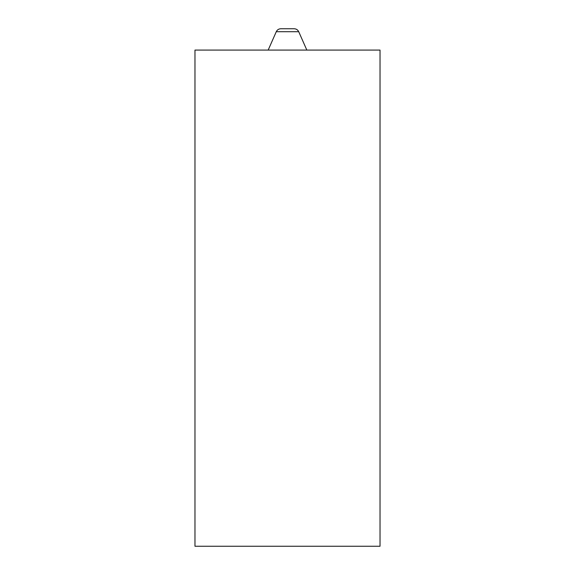 <?xml version="1.0" encoding="UTF-8"?>
<svg xmlns="http://www.w3.org/2000/svg" width="575" height="575" viewBox="0 0 575 575"><rect width="100%" height="100%" fill="white"/><g stroke="black" fill="none" stroke-linecap="round" stroke-linejoin="round"><path stroke-width="0.86" d="M380.032 50.083L194.968 50.083L194.968 546.25L380.032 546.25L380.032 50.083M298.727 31.711C297.793 29.835 296.283 28.851 294.192 28.75L280.808 28.75C278.717 28.843 277.2 29.828 276.273 31.711L298.727 31.711L306.834 50.083M276.273 31.711L268.166 50.083"/></g></svg>
